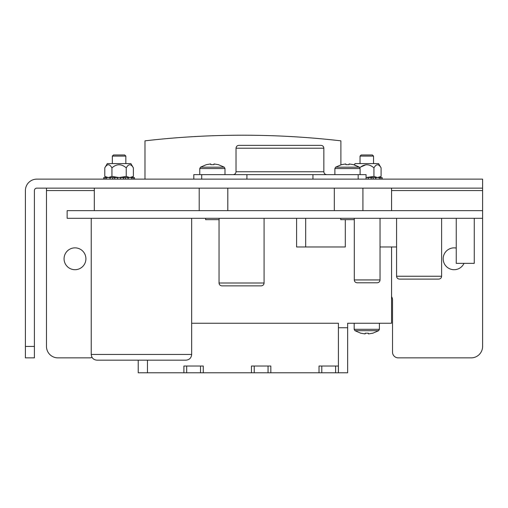 <?xml version="1.0" encoding="UTF-8"?>
<svg xmlns="http://www.w3.org/2000/svg" width="508" height="508" viewBox="0 0 508 508"><rect width="100%" height="100%" fill="white"/><g stroke="black" fill="none" stroke-linecap="round" stroke-linejoin="round"><path stroke-width="0.76" d="M368.44 333.934L368.364 333.204L365.214 333.204L368.364 333.204L368.44 333.934L372.707 333.204L368.44 333.934M365.214 333.204L365.138 333.934L360.87 333.204L365.138 333.934M218.3 164.662L214.033 163.938L218.3 164.662M213.957 164.662L210.801 164.662L213.957 164.662L214.033 163.938M353.409 164.662L349.142 163.938L353.409 164.662M349.066 164.662L345.916 164.662L349.066 164.662L349.142 163.938M124.701 154.959L125.844 156.102L124.701 154.959L113.474 154.959L112.332 156.102L112.332 163.589M198.19 372.783L199.746 372.783M372.402 154.959L373.545 156.102L372.402 154.959L361.175 154.959L360.032 156.102L360.032 163.589M210.725 163.938L206.464 164.662L210.725 163.938L210.801 164.662M345.834 163.938L341.573 164.662L345.834 163.938L345.916 164.662M125.844 163.589L125.844 156.102L112.332 156.102L113.474 154.959M373.545 163.589L373.545 156.102L360.032 156.102M128.029 179.127L128.029 177.552L131.636 177.552L131.636 179.127M126.238 176.441L129.813 177.552L133.388 176.441L133.388 167.869C131.001 163.728 128.613 163.728 126.238 167.869L126.238 176.441L119.088 177.552L111.938 176.441L111.938 167.869C116.688 163.728 121.456 163.728 126.238 167.869M112.674 179.127L112.674 177.552L120.548 177.552L120.555 179.127L120.548 177.552L125.47 177.552L125.47 179.127M354.178 323.247L354.178 329.311L354.946 330.689L360.832 333.248L354.946 330.689L378.631 330.689L379.4 329.311L379.4 323.247M270.827 372.783L270.827 366.027L251.46 366.027L251.46 372.783L319.018 372.783L319.018 366.027L321.786 366.027L321.786 372.783L338.417 372.783L338.417 323.247L191.662 323.247M319.018 372.783L321.786 372.783M338.379 372.783L338.379 366.027L321.786 366.027M203.27 372.783L203.27 366.027L183.902 366.027L183.902 372.783L251.46 372.783M375.73 179.127L375.73 177.552L379.336 177.552L379.336 179.127M373.939 176.441L377.514 177.552L381.089 176.441L381.089 167.869C378.701 163.728 376.314 163.728 373.939 167.869L373.939 176.441L366.065 177.54L373.17 177.552L373.17 179.127M130.854 163.589L133.388 167.869L130.854 163.589L107.321 163.589L104.788 167.869L104.788 176.441L106.705 177.552L104.788 176.441L108.363 177.552L111.938 176.441M106.521 179.127L106.521 177.552L110.115 177.552L110.115 179.127M194.424 372.783L195.707 372.783M254.229 366.027L254.229 372.783M268.059 366.027L268.059 372.783M335.61 366.027L335.61 372.783M186.677 366.027L186.677 372.783M200.501 366.027L200.501 372.783M237.236 372.783L244.386 372.783M330.213 372.783L332.194 372.783M222.294 372.783L223.577 372.783M340.735 218.307L340.735 219.659L354.247 219.659L354.247 218.307M205.626 218.307L205.626 219.659L219.139 219.659L219.139 218.307M378.555 163.589L381.089 167.869L378.555 163.589L355.022 163.589L354.273 164.859L355.022 163.589M359.639 167.869C364.388 163.728 369.157 163.728 373.939 167.869M236.023 148.209L323.844 148.209C323.672 146.475 322.72 145.523 320.986 145.352L238.887 145.352C237.16 145.529 236.207 146.482 236.023 148.209L236.023 171.761L323.844 171.761C324.021 173.495 324.974 174.447 326.707 174.625M354.832 165.043L359.131 167.056L354.832 165.043M360.699 167.024L366.154 164.662M104.788 167.869C107.163 163.728 109.544 163.728 111.938 167.869C109.544 163.728 107.163 163.728 104.788 167.869L107.321 163.589M338.417 372.783L347.65 372.783L347.65 323.247L391.56 323.247L391.56 246.971M147.46 360.172L147.46 372.783L183.902 372.783M147.46 372.783L138.227 372.783L138.227 360.172M218.332 164.617L224.225 167.176L200.539 167.176L199.771 168.561L199.771 174.625M353.447 164.617L359.334 167.176L335.648 167.176L334.88 168.561L334.88 174.625M104.788 176.441L106.915 177.356M347.65 327.749L338.417 327.749M92.005 357.321A5.721 5.721 0 0 1 89.567 357.867L57.918 357.867A11.436 11.436 0 0 1 46.476 346.424L46.476 188.131M391.56 296.672A5.721 5.721 0 0 1 392.525 299.86L392.525 352.146A5.721 5.721 0 0 0 398.247 357.867L471.164 357.867A11.436 11.436 0 0 0 482.6 346.424L482.6 218.307L67.139 218.307L67.139 210.655L482.6 210.655L482.6 218.307M482.6 188.131L482.6 179.127L36.836 179.127A11.436 11.436 0 0 0 25.4 190.564L25.4 346.424L34.404 346.424L34.404 190.564A2.432 2.432 0 0 1 36.836 188.131L482.6 188.131L482.6 210.655M85.909 258.788A10.922 10.922 0 0 1 69.526 268.243A10.922 10.922 0 0 1 69.526 249.326A10.922 10.922 0 0 1 85.909 258.788M464.014 263.347A10.922 10.922 0 0 1 450.31 269.03A10.922 10.922 0 0 1 443.586 255.81A10.922 10.922 0 0 1 456.248 248.082M144.983 179.127L144.983 140.843A855.015 855.015 0 0 1 340.893 140.843L340.893 164.802M25.4 346.424L25.4 357.867L34.404 357.867L34.404 346.424M391.56 188.131L391.56 210.655M94.317 188.131L94.317 210.655M233.166 174.625C234.886 174.441 235.845 173.488 236.023 171.761M103.734 179.127L103.734 177.552L103.664 179.127M103.734 177.552L105.042 177.552L105.042 179.127M133.115 179.127L133.115 177.552L134.442 177.552L134.442 179.127M134.512 179.127L134.442 177.552M133.115 177.552L131.636 177.552M128.029 177.552L125.47 177.552M112.674 177.552L110.115 177.552M106.521 177.552L105.042 177.552M380.816 179.127L380.816 177.552L382.143 177.552L382.143 179.127M382.213 179.127L382.143 177.552M380.816 177.552L379.336 177.552M375.73 177.552L373.17 177.552M312.953 179.127L312.953 174.625L246.92 174.625L246.92 179.127M312.953 174.625L358.172 174.625L358.172 179.127M366.065 179.127L366.065 174.625L358.172 174.625M201.701 179.127L201.701 174.625L193.802 174.625L193.802 179.127M201.701 174.625L246.92 174.625M128.156 179.127L128.156 177.552M123.463 179.127L123.463 177.552M117.589 177.552L117.589 179.127M114.687 177.552L114.687 179.127M110.007 177.552L110.007 179.127M375.856 179.127L375.856 177.552M371.164 179.127L371.164 177.552M368.256 177.552L368.256 179.127M368.249 179.127L368.249 177.552M362.915 188.131L362.915 210.655M227.806 188.131L227.806 210.655M380.041 246.971L396.577 246.971M191.662 218.307L191.662 354.457L91.23 354.457L91.23 218.307M264.077 218.307L264.077 283L219.043 283L219.043 219.659M305.676 218.307L305.676 246.971L345.3 246.971L345.3 219.659M296.596 218.307L296.596 246.971L305.676 246.971M474.262 218.307L474.262 263.347L456.248 263.347L456.248 218.307M380.041 218.307L380.041 279.933L354.298 279.933L354.298 218.307M441.617 218.307L441.617 276.25L396.577 276.25L396.577 218.307M91.23 354.457C91.573 357.924 93.485 359.829 96.952 360.172L185.947 360.172C189.414 359.829 191.319 357.924 191.662 354.457M219.043 283C219.215 284.734 220.167 285.686 221.901 285.864L261.22 285.864C262.947 285.686 263.9 284.734 264.077 283M354.298 279.933C354.47 281.661 355.422 282.613 357.156 282.791L377.177 282.791C378.911 282.613 379.863 281.661 380.041 279.933M396.577 276.25C396.754 277.978 397.707 278.93 399.44 279.108L438.753 279.108C440.487 278.93 441.439 277.978 441.617 276.25M354.178 329.311L379.4 329.311M482.6 190.564L391.56 190.564M94.317 190.564L46.476 190.564M224.225 167.176L224.993 168.561L199.771 168.561M359.334 167.176L360.102 168.561L334.88 168.561M379.171 177.552L381.089 176.441L379.171 177.552M131.47 177.552L133.388 176.441L131.47 177.552M372.745 333.248L378.631 330.689L372.745 333.248M206.426 164.617L200.539 167.176M341.535 164.617L335.648 167.176M323.844 148.209L323.844 171.761M224.993 174.625L224.993 168.561M360.102 174.625L360.102 168.561M334.315 188.131L334.315 210.655M199.206 188.131L199.206 210.655"/></g></svg>
